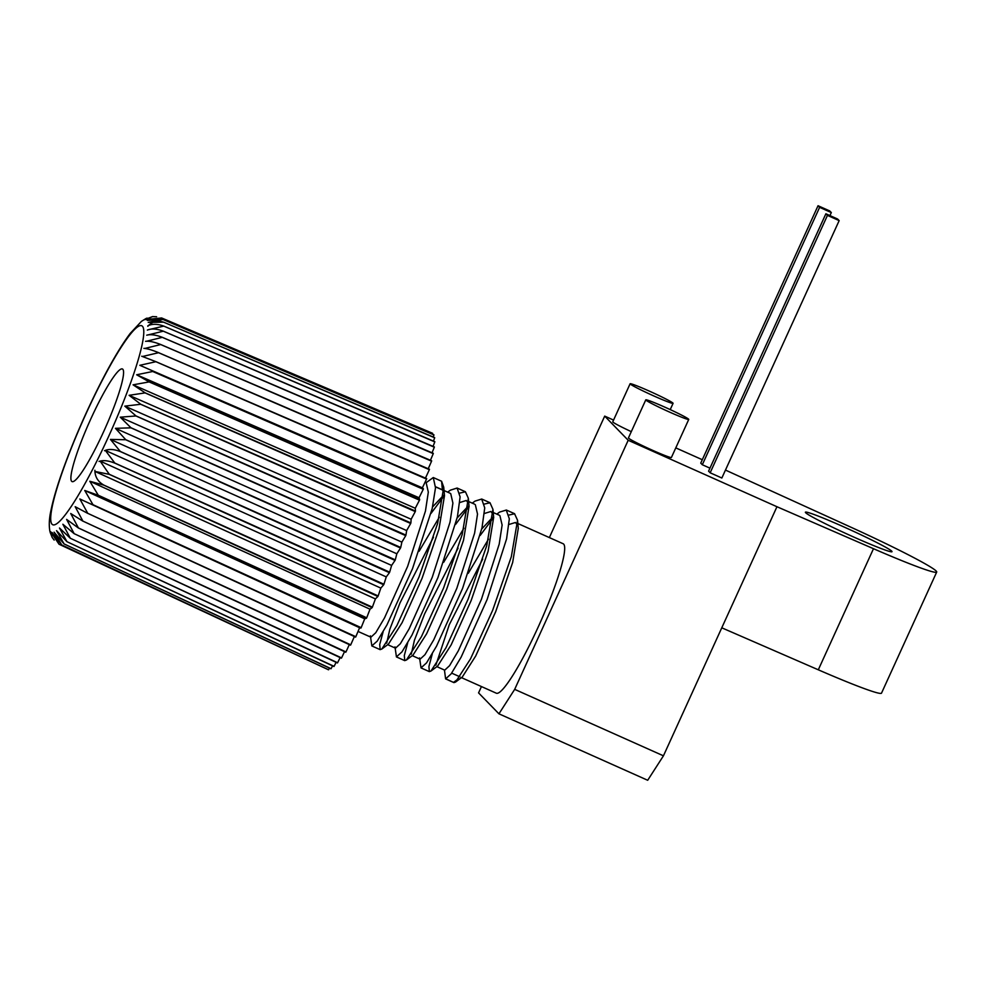 <?xml version="1.0" encoding="UTF-8"?>
<svg xmlns="http://www.w3.org/2000/svg" width="986" height="986" viewBox="0 0 986 986"><rect width="100%" height="100%" fill="white"/><g stroke="black" fill="none" stroke-linecap="round" stroke-linejoin="round"><path stroke-width="1.48" d="M97.861 443.848A61.687 8.467 114.1 0 1 72.077 481.599A61.687 8.467 114.1 0 1 89.504 421.823A61.687 8.467 114.1 0 1 122.387 368.961A61.687 8.467 114.1 0 1 97.861 443.848M375.395 598.909L94.939 471.431L109.236 474.34L377.897 596.456L375.395 598.909L372.388 607.166L103.74 485.05A124.261 17.058 -65.9 0 1 103.703 485.112L372.129 607.647L370.009 609.188L366.706 617.778L98.28 495.231L89.8 481.254L103.703 485.112M103.974 485.161C97.959 481.784 94.927 476.817 94.89 470.26M163.639 322.188A124.261 17.058 -65.9 0 0 163.627 322.163L434.678 437.784A129.449 17.773 -65.9 0 0 434.666 437.624L163.627 322.163L148.233 322.385L162.924 319.464L147.296 320.401L161.642 317.96L145.829 319.575L152.62 316.58L156.614 316.752M152.62 316.555L143.857 319.932L147.05 318.071M50.138 532.317L52.196 537.481L50.643 531.7L59.049 544.247M54.168 540.069L52.209 537.481M326.921 669.05L58.987 544.21L52.11 532.526L61.724 544.938L54.082 532.181L64.102 543.952L56.559 530.665L66.986 541.733L59.493 528.015L70.363 538.307L62.857 524.244L74.172 533.697L66.617 519.4L78.375 527.978L345.766 652.227A129.449 17.773 -65.9 0 0 345.975 651.931L78.399 527.941L70.733 513.521L82.947 521.187L75.17 506.693L87.816 513.423L79.854 498.978L360.913 628.094A129.449 17.773 -65.9 0 0 361.159 627.663L92.967 504.696L84.747 490.473L98.255 495.28L366.447 618.234A129.449 17.773 -65.9 0 0 366.706 617.778M109.273 474.278L100.153 461.115L380.83 588.1L378.156 595.938L109.273 474.278A124.261 17.058 -65.9 0 1 109.236 474.34M99.056 461.436C103.074 459.969 108.398 460.561 115.029 463.223M114.82 463.05L105.329 450.405L386.265 576.896L383.936 584.23L114.82 463.05A124.261 17.058 -65.9 0 1 114.783 463.112L383.677 584.76A129.449 17.773 -65.9 0 0 383.936 584.23M104.541 450.725C108.768 448.803 114.093 449.111 120.526 451.637M395.041 560.405L391.615 565.422L389.667 572.151L120.317 451.465L110.457 439.436L125.69 439.731L395.041 560.405A129.449 17.773 -65.9 0 0 395.287 559.851L125.715 439.657L115.436 428.318L396.84 553.787L395.287 559.851M115.436 428.331L130.928 427.825L400.501 548.006A129.449 17.773 -65.9 0 0 400.735 547.464L130.953 427.764L120.243 417.177L135.945 415.969L405.727 535.657A129.449 17.773 -65.9 0 0 405.949 535.115L135.969 415.907L124.828 406.133M124.815 406.146L140.678 404.285L410.669 523.48A129.449 17.773 -65.9 0 0 410.879 522.937L140.702 404.223L129.117 395.312L145.09 392.896L415.266 511.598A129.449 17.773 -65.9 0 0 415.463 511.081L145.115 392.822L133.073 384.823L149.132 381.915L419.481 500.161A129.449 17.773 -65.9 0 0 419.666 499.668L149.145 381.853L136.66 374.779L152.744 371.488L423.265 489.278A129.449 17.773 -65.9 0 0 423.413 488.81L139.839 365.301L155.899 361.714L426.556 479.085A129.449 17.773 -65.9 0 0 426.691 478.641L155.911 361.665A124.261 17.058 -65.9 0 1 155.899 361.714M156.158 361.763L141.713 356.229M142.563 356.501L158.561 352.705L429.341 469.681A129.449 17.773 -65.9 0 0 429.452 469.274L158.573 352.655A124.261 17.058 -65.9 0 0 158.573 352.655M158.82 352.754C152.214 350.042 147.234 348.563 143.894 348.354M144.819 348.452L160.693 344.545L431.572 461.165A129.449 17.773 -65.9 0 0 431.658 460.807L160.706 344.508A124.261 17.058 -65.9 0 1 160.693 344.545M160.952 344.607C154.309 341.969 149.182 340.873 145.571 341.316M146.557 341.255L162.283 337.348L433.248 453.646A129.449 17.773 -65.9 0 0 433.31 453.338L162.296 337.311A124.261 17.058 -65.9 0 1 162.283 337.348M162.542 337.422C155.874 334.846 150.599 334.106 146.729 335.203M147.789 334.981L163.319 331.185L434.321 447.2A129.449 17.773 -65.9 0 0 434.358 446.941L163.319 331.148A124.261 17.058 -65.9 0 0 163.319 331.148M163.565 331.247C156.873 328.757 151.474 328.363 147.358 330.088M148.479 329.706L163.762 326.107L434.801 441.888A129.449 17.773 -65.9 0 0 434.814 441.679L163.762 326.083A124.261 17.058 -65.9 0 1 163.762 326.107M164.009 326.181C157.513 323.802 152.127 323.691 147.814 325.848M147.826 326.304C152.054 321.51 157.39 320.167 163.873 322.286M89.788 481.254L370.009 609.188M84.734 490.473L364.721 618.826L361.159 627.663M366.447 618.234L364.721 618.826M360.913 628.094L359.594 627.737L355.823 636.722L87.84 513.373L355.589 637.104A129.449 17.773 -65.9 0 0 355.823 636.722M354.368 636.537L350.733 644.832L82.972 521.15L350.523 645.177A129.449 17.773 -65.9 0 0 350.733 644.832M349.303 644.61L345.975 651.931M344.533 651.647L341.575 657.921L74.184 533.673L341.39 658.167A129.449 17.773 -65.9 0 0 341.575 657.921M340.133 657.576L337.594 662.752L70.376 538.282L337.434 662.937A129.449 17.773 -65.9 0 0 337.594 662.752M336.127 662.333L334.081 666.351L67.011 541.721L333.934 666.487A129.449 17.773 -65.9 0 0 334.081 666.351M332.578 665.846L331.062 668.705L64.115 543.939L330.939 668.779A129.449 17.773 -65.9 0 0 331.062 668.705M329.497 668.101L328.572 669.765L61.736 544.938L328.474 669.777A129.449 17.773 -65.9 0 0 328.572 669.765M432.632 433.335A129.449 17.773 -65.9 0 0 432.558 433.285L161.63 317.96L432.632 433.335L432.361 434.16M433.951 434.925A129.449 17.773 -65.9 0 0 433.902 434.826L162.912 319.452L433.951 434.925L433.224 437.008M434.678 437.784L433.446 441.099M434.801 441.888L433.051 446.375M434.321 447.2L432.041 452.796M433.248 453.646L430.426 460.277M431.572 461.165L428.22 468.744M429.341 469.681L425.459 478.111M426.556 479.085L422.365 487.836L423.413 488.81M423.265 489.278L419.05 497.757L419.666 499.668M419.481 500.161L415.291 508.258L415.463 511.081M415.266 511.598L411.15 519.24L410.879 522.937M410.669 523.48L406.651 530.567L405.949 535.115M405.727 535.657L401.869 542.127L400.735 547.464M400.501 548.006L396.84 553.787M120.317 451.465A124.261 17.058 -65.9 0 1 120.292 451.526L389.408 572.693A129.449 17.773 -65.9 0 0 389.667 572.151M389.408 572.693L386.265 576.896M383.677 584.76L380.83 588.1M79.841 498.978L359.594 627.737M139.827 365.301L422.365 487.836M136.66 374.779L419.05 497.757M133.073 384.823L415.291 508.258M129.104 395.312L411.15 519.24M124.815 406.133L406.651 530.567M120.243 417.177L401.869 542.127M110.444 439.436L391.615 565.422M825.886 213.777L837.595 219.015L839.16 220.617L827.451 215.392L825.886 213.777L708.577 471.172L710.154 472.787L827.451 215.392M710.154 472.787L721.851 478.013L839.16 220.617M818.047 205.729L829.756 210.955L831.321 212.569L819.612 207.343L818.047 205.729L700.75 463.124L702.315 464.739L819.612 207.343M829.941 215.601L831.321 212.569M709.957 468.153L702.315 464.739M435.529 486.862L442.418 489.943L441.592 481.254L433.273 477.532L426.149 482.684L428.318 492.125L425.434 511.13L407.637 566.358L384.552 617.828L375.752 632.741L370.97 637.141M446.029 678.935L453.93 682.608L455.507 682.09L470.519 658.858L492.63 610.346L511.327 556.708L517.551 520.288L514.593 513.78L509.035 515.025M488.501 539.145L468.251 573.322M432.299 653.817L428.922 666.499L429.354 671.577L430.944 671.059L445.968 647.765L468.067 599.254L486.739 545.665L492.938 509.306L490.005 502.774L484.422 504.056M463.901 528.163L443.675 562.291M407.711 642.798L404.309 655.53L404.765 660.571L406.38 660.053L421.441 636.648L443.54 588.1L462.188 534.535L468.338 498.263L465.417 491.767L459.833 493.086M439.312 517.169L419.087 551.285M383.123 631.792L379.709 644.536L380.165 649.577L381.792 649.071L396.89 625.58L419.013 576.958L437.636 523.406L443.737 487.195L441.592 481.254M453.585 682.312L458.712 678.602M442.418 489.943L443.799 492.137M443.737 487.195L444.489 495.662L438.967 529.174L422.045 578.351L402.054 622.758L388.459 644.092M386.672 643.205L389.827 629.253L400.045 602.816L433.483 537.173M459.846 502.503L466.292 500.494L468.387 503.18M469.053 506.348L463.519 540.291L446.584 589.468L426.605 633.813L413.035 655.074M411.261 654.223L414.428 640.222L424.646 613.797L458.083 548.142M484.446 513.484L490.88 511.487L493 514.199M493.666 517.379L488.082 551.408L471.123 600.61L451.144 644.918L437.611 666.08M435.849 665.205L449.259 624.754L482.696 559.099M509.047 524.453L515.468 522.494L517.601 525.193M518.266 528.373L512.671 562.439L495.687 611.69L475.696 655.998L462.311 677L455.507 682.09M444.452 670.036L445.61 678.886L451.157 673.857L461.152 657.107L487.146 599.463L506.582 538.898L509.331 518.846L506.262 510.07L499.582 512.091L496.858 514.125M492.581 518.858L480.182 535.435M419.58 657.908L421.022 667.867L426.556 662.875L436.564 646.101L462.557 588.469L481.994 527.892L484.73 507.889L481.686 499.052L474.993 501.122L472.269 503.143M467.98 507.876L455.581 524.441M394.979 646.865L396.434 656.861L401.955 651.906L411.975 635.107L437.969 577.463L457.405 516.898L460.117 496.907L457.097 488.045L450.355 490.178L447.681 492.162M443.392 496.882L430.993 513.447M370.391 635.859L371.845 645.867L377.219 641.122L386.968 624.877L412.481 568.762L432.213 508.517L435.504 487.799L433.273 477.532M436.86 666.647L444.735 670.16L449.567 665.673L458.33 650.809L481.414 599.34L499.199 544.136L502.12 525.045L499.914 515.69M492.766 517.182L481.76 528.94M420.147 659.141L424.966 654.692L433.741 639.815L456.814 588.346L474.611 533.143L477.52 514.076L475.326 504.696M468.165 506.212L457.171 517.933M395.559 648.135L400.353 643.722L409.153 628.809L432.225 577.352L450.023 522.149L452.907 503.106L450.738 493.69M450.676 493.641L450.01 493.222M443.564 495.243L432.583 506.915M459.994 676.84L451.674 673.13M517.835 523.504L563.117 543.73A81.863 11.24 114.1 0 1 563.635 544.087A81.863 11.24 114.1 0 1 539.071 625.099A81.863 11.24 114.1 0 1 496.352 693.22L461.473 677.641M672.945 403.077A23.602 1.282 -155.5 0 1 673.081 403.336A23.602 1.282 -155.5 0 1 651.068 394.708A23.602 1.282 -155.5 0 1 630.116 383.751A23.602 1.282 -155.5 0 1 650.649 391.713A23.602 1.282 -155.5 0 1 672.945 403.077M631.299 431.646A23.602 1.282 -155.5 0 1 612.774 421.811L630.116 383.751M688.61 419.186A23.602 1.282 -155.5 0 1 688.746 419.432A23.602 1.282 -155.5 0 1 666.733 410.805A23.602 1.282 -155.5 0 1 645.781 399.86A23.602 1.282 -155.5 0 1 666.314 407.81A23.602 1.282 -155.5 0 1 688.61 419.186M688.746 419.432L671.404 457.492A23.602 1.282 -155.5 0 1 649.392 448.864A23.602 1.282 -155.5 0 1 628.439 437.92L645.781 399.86M725.474 470.075L853.888 528.57A96.714 5.226 -155.5 0 1 936.7 572.053A96.714 5.226 -155.5 0 1 873.485 548.709L776.956 506.73L628.193 440.274L604.701 416.117L613.563 420.085M675.78 447.878L702.303 459.722M843.806 526.906A47.599 2.576 -155.5 0 1 892.01 551.679A47.599 2.576 -155.5 0 1 847.627 534.289A47.599 2.576 -155.5 0 1 805.389 512.202A47.599 2.576 -155.5 0 1 843.806 526.906M647.691 780.271L663.442 755.818L514.68 689.362L498.941 713.815L647.691 780.271M776.956 506.73L663.442 755.818M628.193 440.274L514.68 689.362M481.451 686.564L478.567 692.887L498.941 713.815M721.777 627.811L818.306 669.802A96.714 5.226 24.5 0 0 881.521 693.133L936.7 572.053M604.701 416.117L549.35 537.58M50.717 519.462A109.039 14.963 114.1 0 1 91.267 402.461A109.039 14.963 114.1 0 1 142.489 326.329A109.039 14.963 114.1 0 1 103.197 448.088A109.039 14.963 114.1 0 1 50.717 519.462M873.485 548.709L818.306 669.802M146.002 318.515L141.466 321.362M141.417 321.399L130.152 333.478C121.068 345.667 110.814 363.008 99.401 385.526C85.893 412.358 74.209 439.177 64.337 465.971C57.804 483.83 53.33 498.706 50.927 510.6C49.152 518.476 48.819 525.452 49.929 531.516M517.551 520.288L518.303 528.73M430.944 671.059L437.747 665.981M492.938 509.306L493.69 517.749M406.38 660.053L413.171 654.975M468.338 498.263L469.089 506.718M381.792 649.071L388.583 643.994M514.618 513.718L506.299 510.008M490.017 502.737L481.698 499.015M465.417 491.755L457.097 488.033M453.93 682.608L445.61 678.886M429.329 671.614L421.01 667.904M404.741 660.632L396.409 656.91M380.14 649.651L371.821 645.929M499.212 515.185L493.222 512.51M420.135 659.178L412.259 655.653M474.611 504.191L468.621 501.517M395.546 648.184L387.671 644.671M450.023 493.21L444.033 490.535M442.406 489.808L435.529 486.739M426.26 482.598L425.126 482.092M370.946 637.202L358.041 631.434M670.221 409.597L673.081 403.336"/></g></svg>
